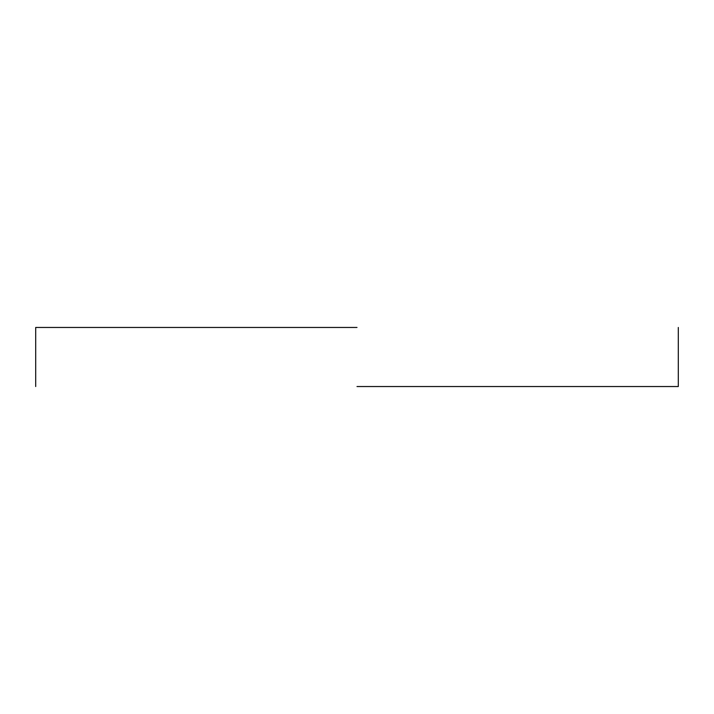 <?xml version="1.0" encoding="UTF-8"?>
<svg xmlns="http://www.w3.org/2000/svg" width="714" height="714" viewBox="0 0 714 714"><rect width="100%" height="100%" fill="white"/><g stroke="black" fill="none" stroke-linecap="round" stroke-linejoin="round"><path stroke-width="1.07" d="M357 327.458L35.7 327.458L357 327.458M357 386.542L678.3 386.542L357 386.542M678.3 386.542L678.3 327.458M35.7 386.542L35.7 327.458"/></g></svg>
